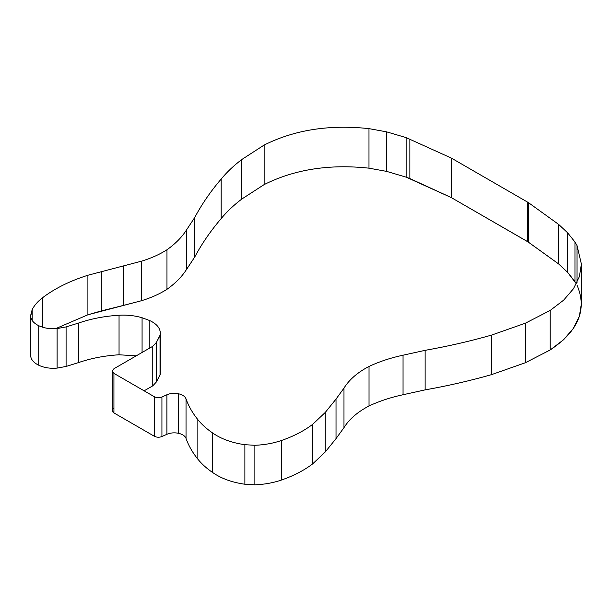 <?xml version="1.0" encoding="UTF-8"?>
<svg xmlns="http://www.w3.org/2000/svg" width="612" height="612" viewBox="0 0 612 612"><rect width="100%" height="100%" fill="white"/><g stroke="black" fill="none" stroke-linecap="round" stroke-linejoin="round"><path stroke-width="0.92" d="M576.359 283.838L567.553 272.256L558.588 263.902L528.324 242.092L451.197 197.538L406.131 177.151L386.662 171.398L368.982 168.17C329.463 163.909 294.517 169.379 264.139 184.587L241.832 199.022C233.776 205.119 226.891 211.645 221.177 218.583C210.612 230.938 201.822 243.714 194.807 256.902L186.4 269.647C181.802 276.815 175.323 283.364 166.969 289.308C159.655 293.974 151.164 297.776 141.502 300.714L141.502 261.179L87.906 275.247C69.913 280.923 54.728 288.474 42.35 297.891C37.715 301.456 34.318 305.373 32.168 309.641L30.638 316.419L30.638 314.95C30.378 319.112 32.895 322.608 38.189 325.439C43.666 328.139 49.977 329.18 57.107 328.567L66.088 326.915L78.596 323.037C91.096 318.745 104.575 316.144 119.049 315.234C127.151 314.775 134.824 315.608 142.076 317.735L149.825 320.612C156.703 323.878 160.199 328.078 160.321 333.219L160.298 374.253L156.351 382.01L156.351 342.475L152.77 346.3L113.931 368.722L112.248 371.056L113.931 373.389L154.377 396.744C156.787 397.93 159.304 398.014 161.928 397.004L166.908 394.763C170.465 393.264 174.321 392.927 178.482 393.738C182.544 394.702 185.061 396.415 186.033 398.879C188.542 406.062 192.482 412.978 197.852 419.625C201.723 424.43 206.611 428.859 212.525 432.906C221.062 438.903 231.849 442.828 244.877 444.702L254.875 445.291C264.483 444.909 273.419 443.287 281.673 440.426C293.775 436.195 304.103 430.84 312.656 424.353L325.247 412.442L336.026 399.078L343.982 388.115C349.192 379.67 357.538 372.44 369.028 366.427C379.31 361.6 390.647 357.852 403.048 355.197L425.133 350.339C447.969 346.293 470.093 341.213 491.505 335.116L525.387 323.19L550.203 310.422L563.652 300.148L573.421 288.78L579.38 276.647L581.4 264.055L577.039 245.642L574.959 242.015L567.553 232.721L558.588 224.367L528.324 202.557L451.197 158.003L406.131 137.616L386.662 131.863L368.982 128.635C329.463 124.374 294.517 129.843 264.139 145.052L241.832 159.487C233.776 165.584 226.891 172.11 221.177 179.048C210.612 191.403 201.822 204.178 194.807 217.367L186.4 230.112C181.802 237.28 175.323 243.828 166.969 249.765C159.655 254.439 151.164 258.241 141.502 261.179L87.906 275.247C69.913 280.923 54.728 288.474 42.35 297.891C37.715 301.456 34.318 305.373 32.168 309.641L30.6 315.685L30.6 355.228L30.638 314.95C30.378 319.112 32.895 322.608 38.189 325.439C43.666 328.139 49.977 329.18 57.107 328.567L66.088 326.915L78.596 323.037C91.096 318.745 104.575 316.144 119.049 315.234C127.151 314.775 134.824 315.608 142.076 317.735L149.825 320.612C156.703 323.878 160.199 328.078 160.321 333.219L160.298 374.322L156.351 382.01L152.77 385.835L144.126 390.823M160.321 372.754L160.321 333.219L160.03 335.575L156.351 342.475L152.77 346.3L113.931 368.722L112.248 371.056L112.248 410.591L113.931 412.924L154.377 436.279C156.787 437.465 159.304 437.549 161.928 436.54L166.908 434.298C170.465 432.799 174.321 432.462 178.482 433.273C182.544 434.237 185.061 435.951 186.033 438.414C188.542 445.597 192.482 452.513 197.852 459.161C201.723 463.965 206.611 468.394 212.525 472.441L212.525 432.906C221.062 438.903 231.849 442.828 244.877 444.702L254.875 445.291C264.483 444.909 273.419 443.287 281.673 440.426C293.775 436.195 304.103 430.84 312.656 424.353L325.247 412.442L336.026 399.078L343.982 388.115C349.192 379.67 357.538 372.44 369.028 366.427C379.31 361.6 390.647 357.852 403.048 355.197L425.133 350.339C447.969 346.293 470.093 341.213 491.505 335.116L525.387 323.19L550.203 310.422L563.652 300.148L573.421 288.78L579.38 276.647L581.4 264.055L577.039 245.642L574.959 242.015L567.553 232.721L558.588 224.367L528.324 202.557L451.197 158.003L406.131 137.616L386.662 131.863L368.982 128.635C329.463 124.374 294.517 129.843 264.139 145.052L241.832 159.487C233.776 165.584 226.891 172.11 221.177 179.048C210.612 191.403 201.822 204.178 194.807 217.367L186.4 230.112C181.802 237.28 175.323 243.828 166.969 249.765C159.655 254.439 151.164 258.241 141.502 261.179L141.502 300.714L87.906 314.782L55.57 328.682M113.931 408.258C111.69 409.811 111.69 411.363 113.931 412.924L113.931 373.389L112.248 371.056L112.248 410.591L113.931 412.924L154.377 436.279C156.787 437.465 159.304 437.549 161.928 436.54L166.908 434.298C170.465 432.799 174.321 432.462 178.482 433.273C182.544 434.237 185.061 435.951 186.033 438.414C188.542 445.597 192.482 452.513 197.852 459.161C201.723 463.965 206.611 468.394 212.525 472.441C221.062 478.439 231.849 482.371 244.877 484.237L244.877 444.702L244.877 484.237L254.875 484.826L254.875 445.291L254.875 484.826C264.483 484.444 273.419 482.822 281.673 479.961C293.775 475.731 304.103 470.376 312.656 463.888L312.656 424.353L312.656 463.888L325.247 451.977L336.026 438.613L336.026 399.078L336.026 438.613L343.982 427.65L343.982 388.115L343.982 427.65C349.192 419.205 357.538 411.975 369.028 405.963L369.028 366.427L369.028 405.963C379.31 401.135 390.647 397.387 403.048 394.732L403.048 355.197L403.048 394.732L425.133 389.875L425.133 350.339L425.133 389.875C447.969 385.828 470.093 380.748 491.505 374.651L491.505 335.116L491.505 374.651L525.387 362.725L525.387 323.19L525.387 362.725L550.203 349.957L563.652 339.683L573.421 328.315L579.38 316.182L581.4 303.59L579.38 316.182L573.421 328.315L563.652 339.683L550.203 349.957C578.501 331.038 587.443 309.45 577.039 285.177M574.959 281.551L574.959 242.015L574.959 281.551L567.553 272.256L558.588 263.902L528.324 242.092L528.324 202.557L528.324 242.092L527.628 241.641L527.628 202.105L527.628 241.641L451.197 197.538L451.197 158.003L451.197 197.538L406.131 177.151L386.662 171.398L368.982 168.17C329.463 163.909 294.517 169.379 264.139 184.587L241.832 199.022L241.832 159.487L241.832 199.022C233.776 205.119 226.891 211.645 221.177 218.583L221.177 179.048L221.177 218.583C210.612 230.938 201.822 243.714 194.807 256.902L194.807 217.367L194.807 256.902L186.4 269.647L186.4 230.112L186.4 269.647C181.802 276.815 175.323 283.364 166.969 289.308L166.969 249.765L166.969 289.308C159.655 293.974 151.164 297.776 141.502 300.714L87.906 314.782L87.906 275.247L87.906 314.782L101.317 310.904L101.317 271.368L101.317 310.904L123.379 305.426L123.379 265.891L123.379 305.426L141.502 300.714C151.164 297.776 159.655 293.974 166.969 289.308C175.323 283.364 181.802 276.815 186.4 269.647L194.807 256.902C201.822 243.714 210.612 230.938 221.177 218.583C226.891 211.645 233.776 205.119 241.832 199.022L264.139 184.587L264.139 145.052L264.139 184.587C294.517 169.379 329.463 163.909 368.982 168.17L368.982 128.635L368.982 168.17L386.662 171.398L386.662 131.863L386.662 171.398L406.131 177.151L406.131 137.616L406.131 177.151L409.864 178.551L409.864 139.016L409.864 178.551L451.197 197.538L527.628 241.641L558.588 263.902L558.588 224.367L558.588 263.902L567.553 272.256L567.553 232.721L567.553 272.256L574.959 281.551M30.638 354.493C30.378 358.647 32.895 362.143 38.189 364.974C32.895 362.143 30.378 358.647 30.638 354.493C30.378 358.647 32.895 362.143 38.189 364.974C43.666 367.674 49.977 368.715 57.107 368.103L66.088 366.45L78.596 362.572C91.096 358.28 104.575 355.679 119.049 354.776L136.224 355.847M156.351 382.01L156.351 342.475L156.351 382.01L152.77 385.835L152.77 346.3L152.77 385.835L156.351 382.01L156.351 342.475L160.298 334.718L160.298 374.322L156.351 382.01M113.931 373.389L154.377 396.744C156.787 397.93 159.304 398.014 161.928 397.004L166.908 394.763C170.465 393.264 174.321 392.927 178.482 393.738C182.544 394.702 185.061 396.415 186.033 398.879C188.542 406.062 192.482 412.978 197.852 419.625C201.723 424.43 206.611 428.859 212.525 432.906L212.525 472.441C221.062 478.439 231.849 482.371 244.877 484.237L254.875 484.826C264.483 484.444 273.419 482.822 281.673 479.961C293.775 475.731 304.103 470.376 312.656 463.888L325.247 451.977L336.026 438.613L343.982 427.65C349.192 419.205 357.538 411.975 369.028 405.963C379.31 401.135 390.647 397.387 403.048 394.732L425.133 389.875C447.969 385.828 470.093 380.748 491.505 374.651L525.387 362.725L550.203 349.957L550.203 310.422L550.203 349.957L525.387 362.725L491.505 374.651C470.093 380.748 447.969 385.828 425.133 389.875L403.048 394.732C390.647 397.387 379.31 401.135 369.028 405.963C357.538 411.975 349.192 419.205 343.982 427.65L336.026 438.613L325.247 451.977L325.247 412.442L325.247 451.977L312.656 463.888C304.103 470.376 293.775 475.731 281.673 479.961L281.673 440.426L281.673 479.961C273.419 482.822 264.483 484.444 254.875 484.826L244.877 484.237C231.849 482.371 221.062 478.439 212.525 472.441C206.611 468.394 201.723 463.965 197.852 459.161L197.852 419.625L197.852 459.161C192.482 452.513 188.542 445.597 186.033 438.414L186.033 398.879L186.033 438.414C185.061 435.951 182.544 434.237 178.482 433.273L178.482 393.738L178.482 433.273C174.321 432.462 170.465 432.799 166.908 434.298L166.908 394.763L166.908 434.298L161.928 436.54L161.928 397.004L161.928 436.54C159.304 437.549 156.787 437.465 154.377 436.279L154.377 396.744L154.377 436.279L113.931 412.924L113.931 373.389M38.189 364.974C43.666 367.674 49.977 368.715 57.107 368.103L66.088 366.45L78.596 362.572C91.096 358.28 104.575 355.679 119.049 354.776L119.049 315.234L119.049 354.776C104.575 355.679 91.096 358.28 78.596 362.572L78.596 323.037L78.596 362.572L66.088 366.45L66.088 326.915L66.088 366.45L57.107 368.103L57.107 328.567L57.107 368.103C49.977 368.715 43.666 367.674 38.189 364.974L38.189 325.439L38.189 364.974M577.039 282.476L577.039 245.642L577.039 282.476M42.35 327.137L42.35 297.891L42.35 327.137M32.168 320.459L32.168 309.641L32.168 320.459M142.076 352.474L142.076 317.735L142.076 352.474M149.825 347.998L149.825 320.612L149.825 347.998M160.03 375.11L160.03 335.575L160.03 375.11M581.4 264.055L581.4 303.59L581.4 264.055"/></g></svg>

